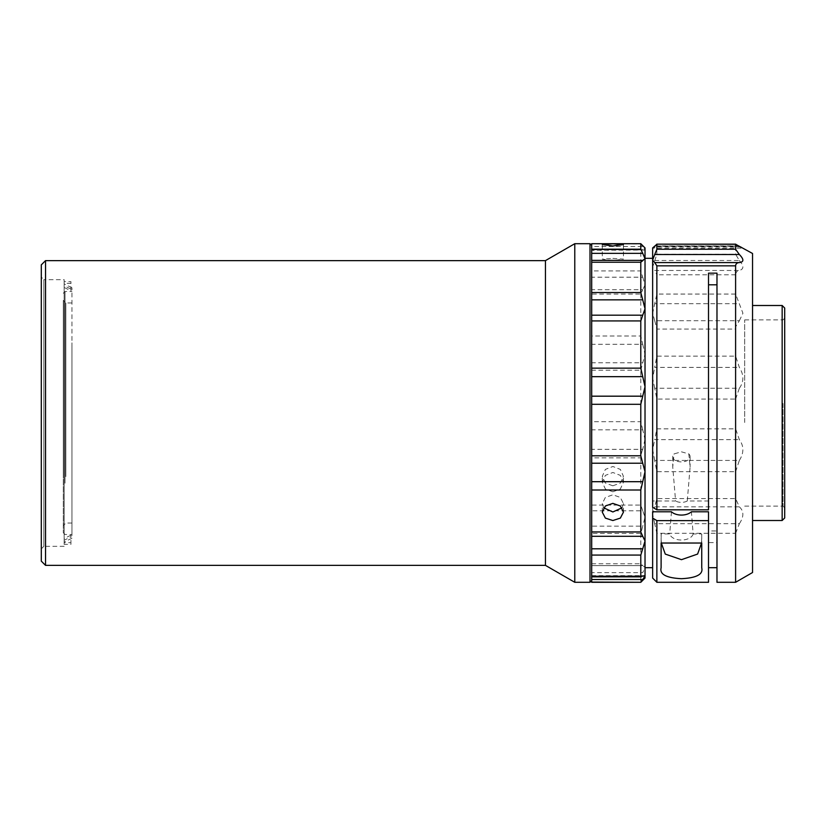<?xml version="1.0" encoding="UTF-8"?>
<svg xmlns="http://www.w3.org/2000/svg" width="826" height="826" viewBox="0 0 826 826"><rect width="100%" height="100%" fill="white"/><g stroke="black" fill="none" stroke-linecap="round" stroke-linejoin="round"><path stroke-width="0.62" stroke-dasharray="4.13 3.1" d="M65.006 483.179L65.006 291.526L65.006 483.179M71.945 342.821L71.945 534.474L71.945 342.821M63.313 343.792L63.313 532.78L63.313 343.792M63.313 478.048L63.313 300.416L63.313 478.048M65.853 476.581L65.853 302.956L65.853 476.581M71.945 349.419L71.945 523.044L71.945 349.419M688.822 453.908A8.673 5.245 180 0 1 690.102 456.654A8.673 5.245 180 0 1 681.429 461.899A8.673 5.245 180 0 1 672.746 456.654A8.673 5.245 180 0 1 674.037 453.908L681.429 451.822L688.822 453.908L690.102 467L687.273 501L708.512 501L708.512 273.158M701.553 543.033L701.739 533.957L693.138 533.957L691.393 511.79M693.138 533.957A11.853 7.166 180 0 1 681.429 540.028A11.853 7.166 180 0 1 669.71 533.957L661.11 533.957L661.306 543.033M752.538 253.479L752.538 572.521M735.605 533.286L739.353 523.705L654.708 523.705L656.877 533.286L735.605 533.286L735.605 582.299M739.353 523.705C744.03 516.715 744.03 511.098 739.353 506.854L735.605 498.594L656.877 498.594L654.708 506.854L739.353 506.854M735.605 471.667L739.353 460.423L654.708 460.423L656.877 471.667L735.605 471.667L735.605 498.594M739.353 460.423C744.03 452.999 744.03 446.061 739.353 439.618L735.605 428.849L656.877 428.849L654.708 439.618L739.353 439.618M735.605 399.061L739.353 388.241L654.708 388.241L656.877 399.061L735.605 399.061L735.605 428.849M739.353 388.241C744.03 381.777 744.03 374.828 739.353 367.394L735.605 356.13L656.877 356.13L654.708 367.394L739.353 367.394M735.605 329.058L735.914 326.301L739.353 320.715L654.708 320.715L656.877 329.058L735.605 329.058L735.605 356.13M739.353 320.715L742.935 313.25L735.605 294.066L656.877 294.066L654.708 303.71L739.353 303.71M752.538 402.045L752.538 520.504L752.538 402.045M782.16 305.496L782.16 520.504M783.007 403.511L783.007 506.111L783.007 403.511M744.68 422.489L744.68 319.889L744.68 422.489M784.7 422.654L784.7 318.196L784.7 422.654M784.7 517.964L784.7 308.036M645.023 471.739L645.023 386.744M645.023 308.779L645.023 567.699M652.643 511.79L652.643 258.301M671.466 511.79L669.71 533.957M716.978 273.158L716.978 567.699L716.978 530.963L708.512 530.963L708.512 567.699L708.512 511.79M652.643 260.138L652.643 501L675.585 501L672.746 467L674.037 453.908M603.692 507.825L602.278 503.592L605.375 497.428L612.861 494.805L620.336 497.428L623.444 503.592L622.03 507.825M612.861 485.802L620.336 483.055L623.444 476.303L620.347 469.405L612.861 466.494L605.375 469.405L602.278 476.303L605.375 483.055L612.861 485.802M612.861 491.79L620.336 489.033L623.444 482.27L620.347 475.384L612.861 472.482L605.375 475.384L602.278 482.27L605.375 489.033L612.861 491.79M642.731 429.819L640.79 421.694L591.695 421.694L591.695 429.819L642.731 429.819L645.023 439.256L645.023 354.261L642.731 362.779L591.695 362.779L591.695 344.308L642.731 344.308L640.79 335.996L591.695 335.996L591.695 294.046L640.79 294.046L642.731 289.689L591.695 289.689L591.695 277.195L642.731 277.195L640.79 270.928L591.695 270.928L591.695 249.751L640.79 249.751L641.337 249.142L591.695 249.142L591.695 249.751M591.695 362.779L591.695 370.213L640.79 370.213L640.79 421.694M640.79 370.213L642.731 362.779M612.861 258.383L623.444 259.106L612.861 260.541L602.278 259.106L612.861 258.383M642.731 576.372L591.695 576.372L591.695 260.376L642.731 260.386M641.833 451.636L642.731 449.334L591.695 449.334L591.695 457.852L640.79 457.852L641.833 451.636M591.695 576.372L591.695 526.699L591.695 533.462L640.79 533.462L642.731 526.152L591.695 526.152L591.695 510.819L642.731 510.819L645.023 517.221L642.731 526.152M645.023 578.066L645.023 567.266L642.731 572.655L591.695 572.655L591.695 565.603L642.731 565.614L640.79 563.776L591.695 563.776L591.695 565.624L642.731 565.614L645.023 567.266L645.023 439.256L642.731 449.334M591.695 449.334L591.695 429.819M642.731 344.308L645.023 354.261L645.023 284.991L642.731 289.689M591.695 270.928L591.695 245.394L591.695 260.397L643.124 260.397M70.933 544.375L70.933 535.196L70.933 544.375L64.16 544.375L64.16 283.339L70.933 283.339L70.933 290.804L64.16 287.479L64.16 542.093L64.16 540.225L70.933 536.91M70.933 290.804L70.933 281.625L64.16 281.625L64.16 279.673L43.84 279.673L43.84 546.327L41.3 548.867L41.3 277.133L41.3 548.867M71.945 535.62L71.945 287.809L71.945 535.62M70.933 281.625L70.933 283.339M64.16 546.327L43.84 546.327L43.84 279.673L41.3 277.133M41.3 264.857L41.3 561.143M45.533 565.366L45.533 260.634M64.16 279.673L64.16 542.661L70.933 542.661M70.933 535.196L64.16 538.521L64.16 542.661M64.16 544.375L64.16 540.225M64.16 287.479L64.16 283.339M64.16 281.625L64.16 285.775L70.933 289.09M64.16 538.521L64.16 285.775M545.439 260.634L545.439 565.366M574.772 243.701L574.772 582.299M590.001 243.701L590.001 582.299M642.731 246.478L640.79 243.918L591.695 243.918L591.695 246.478L642.731 246.478L645.023 250.03L591.695 249.142M591.695 289.689L591.695 277.195M591.695 335.996L591.695 294.046M591.695 526.152L591.695 344.308M591.695 421.694L591.695 370.213M591.695 563.776L591.695 533.462M591.695 565.603L642.731 565.614M591.695 572.655L591.695 576.806L640.79 576.806L642.731 572.655M591.695 582.299L591.695 576.806M642.731 510.819L640.79 505.068L591.695 505.068L591.695 510.819M591.695 249.628L591.695 246.478M642.731 277.195L645.023 284.991L645.023 250.03L591.695 250.361M640.79 270.928L640.79 249.751L642.731 249.628M640.79 294.046L640.79 335.996M640.79 533.462L640.79 563.776M640.79 576.806L640.79 582.299M591.695 505.068L591.695 457.852M645.023 250.03L645.023 247.934M640.79 457.852L640.79 505.068M656.877 498.594L656.877 471.667M654.708 460.423L652.643 449.633L654.708 439.618M656.877 428.849L656.877 399.061M654.708 388.241L652.643 378.184L654.708 367.394M656.877 356.13L656.877 329.058M654.708 320.715L652.643 313.25L654.708 303.71M656.877 294.066L656.877 274.79L735.605 274.79L735.605 294.066M735.605 274.79C735.729 272.425 736.988 270.99 739.353 270.474L654.708 270.474L656.877 274.79M654.708 260.51L739.353 260.51L735.605 254.284L656.877 254.284L652.643 267.015L654.708 270.474M739.353 260.51C744.03 265.817 744.03 269.131 739.353 270.474M656.877 254.284L656.877 246.416L735.605 246.416L735.605 254.284M739.353 246.933L735.605 246.416L736.203 246.003L656.536 246.003L656.877 246.416L652.695 248.172L742.842 248.172L739.353 246.933L654.708 246.933M740.839 246.726L742.842 248.172M653.851 246.726L652.643 248.13L652.643 514.226L654.708 506.854M654.708 523.705L652.643 514.226L652.643 578.066M656.877 582.299L656.877 533.286M716.978 582.299L716.978 542.61L708.512 542.61L708.512 582.299M716.978 530.963L716.978 542.61M708.512 530.963L708.512 542.61M708.512 509.828L708.512 501M652.643 507.267L652.643 501M687.273 501A8.673 5.245 180 0 1 675.585 501M701.739 567.823L701.739 538.036M701.739 533.957L701.739 543.033M661.11 567.823L661.11 538.036M661.11 543.033L661.11 533.957M654.708 245.89L739.353 245.89M63.313 293.22L65.006 291.526L71.945 291.526M71.945 523.044L65.853 523.044L63.313 525.584M744.68 319.889L783.007 319.889L784.7 318.196M623.444 512.151L623.444 503.592M623.444 482.27L623.444 476.303M623.444 244.579L623.444 259.106M71.945 538.191L64.16 542.093M71.945 287.809L64.16 283.907M591.695 575.639L644.652 575.639M602.278 244.579L602.278 259.106M602.278 482.27L602.278 476.303M602.278 512.151L602.278 503.592M744.68 506.111L783.007 506.111L784.7 507.804M672.746 456.654L672.746 467M690.102 456.654L690.102 467M71.945 302.956L65.853 302.956L63.313 300.416M63.313 532.78L65.006 534.474L71.945 534.474"/><path stroke-width="1.24" d="M652.643 518.057L652.643 511.79L671.466 511.79A11.853 7.166 0 0 0 681.429 515.073A11.853 7.166 0 0 0 691.393 511.79L708.512 511.79L708.512 520.617L656.877 520.617L656.877 582.299L652.643 578.066L652.643 518.057L656.877 520.617M735.605 265.838L656.877 265.838L654.708 262.575L739.353 262.575C736.988 262.74 735.739 263.824 735.605 265.838L735.605 582.299L752.538 572.521L752.538 253.479L735.605 244.248L656.804 244.166L735.729 244.166L735.605 249.256L739.353 254.522L654.708 254.522L656.877 249.256L735.605 249.256M782.16 520.504L782.16 305.496L784.7 308.036L784.7 517.964L782.16 520.504L752.538 520.504M652.643 567.699L645.023 567.699L645.023 471.739L642.731 463.221L591.695 463.221M591.695 396.181L642.731 396.181L645.023 386.744L645.023 308.779L642.731 299.848L591.695 299.848M591.695 249.194L640.79 249.194L640.79 243.701L591.695 243.701L591.695 260.376L642.731 260.386L645.023 258.734L642.731 253.345L591.695 253.345M661.306 543.033L665.281 554.091L681.481 559.677L697.609 554.06L701.553 543.033M708.512 567.699L716.978 567.699M708.512 284.805L716.978 284.805M645.023 258.301L652.643 258.301L652.643 260.138L654.708 254.522M622.03 507.825L612.861 511.965L603.692 507.825M612.861 503.375L620.336 505.987L623.444 512.151L620.347 518.109L612.861 520.535L605.375 518.109L602.278 512.151L605.375 505.987L612.861 503.375M612.861 243.835L623.444 244.579L612.861 245.983L602.278 244.579L612.861 243.835M591.695 481.692L642.731 481.692L640.79 490.004L591.695 490.004L591.695 455.787L640.79 455.787L642.731 463.221M591.695 579.522L642.731 579.522L645.023 575.97L640.79 576.249L641.337 576.858L591.695 576.858L591.695 582.299L640.79 582.299L591.695 582.082M640.79 455.787L640.79 404.306L591.695 404.306L591.695 455.787M591.695 245.394L590.001 243.701L574.772 243.701L574.772 582.299L590.001 582.299L590.001 243.701M591.695 580.606L590.001 582.299M591.695 490.004L591.695 576.249L640.79 576.249L640.79 555.072L591.695 555.072M591.695 368.148L640.79 368.148L640.79 320.932L591.695 320.932L591.695 404.306M643.124 260.397L640.79 262.224L591.695 262.224L591.695 320.932M574.772 582.299L545.439 565.366L545.439 260.634L574.772 243.701M545.439 260.634L45.533 260.634L45.533 565.366L545.439 565.366M45.533 565.366L41.3 561.143L41.3 264.857L45.533 260.634M591.695 262.224L591.695 260.376M591.695 576.858L591.695 576.249M642.731 396.181L640.79 404.306M591.695 315.181L642.731 315.181L645.023 308.779L645.023 386.744L642.731 376.666L591.695 376.666M640.79 368.148L642.731 376.666M642.731 315.181L640.79 320.932M591.695 292.538L640.79 292.538L642.731 299.848M640.79 292.538L640.79 262.224M642.731 579.522L640.79 582.082M591.695 548.805L642.731 548.805L640.79 555.072M642.731 548.805L645.023 541.009L645.023 575.97L644.032 575.774M642.731 481.692L645.023 471.739L645.023 541.009L642.731 536.311L591.695 536.311M640.79 249.194L642.731 253.345M591.695 531.954L640.79 531.954L642.731 536.311M645.023 386.744L645.023 471.739M640.79 243.701L645.023 247.934L645.023 308.779M645.023 575.97L645.023 578.066L640.79 582.299M640.79 531.954L640.79 490.004M656.877 249.256L656.877 244.248L652.643 247.934L652.643 260.138L654.708 262.575M739.353 262.575C744.03 261.976 744.03 259.292 739.353 254.522M656.877 265.838L656.877 509.828L652.643 507.267L652.643 260.138M701.739 567.823L701.739 543.033L661.11 543.033L661.11 567.823C659.499 574.318 666.283 577.942 681.45 578.696C696.586 577.932 703.349 574.307 701.739 567.823M656.877 509.828L708.512 509.828L708.512 273.158L716.978 273.158L716.978 582.299L735.605 582.299M656.877 582.299L708.512 582.299L708.512 520.617M752.538 305.496L782.16 305.496"/></g></svg>
